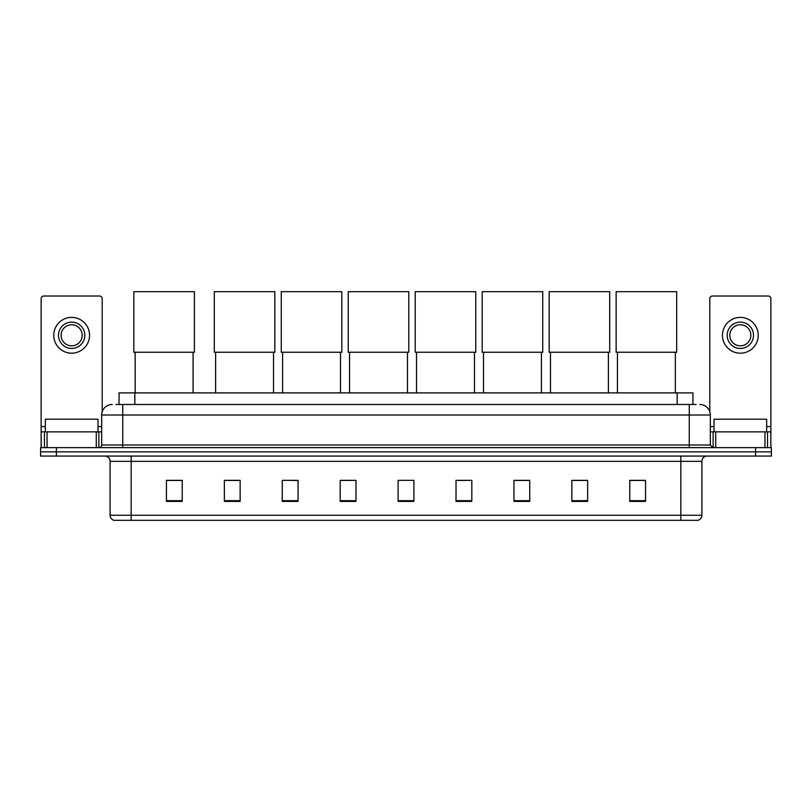 <?xml version="1.0" encoding="UTF-8"?>
<svg xmlns="http://www.w3.org/2000/svg" width="812" height="812" viewBox="0 0 812 812"><rect width="100%" height="100%" fill="white"/><g stroke="black" fill="none" stroke-linecap="round" stroke-linejoin="round"><path stroke-width="1.22" d="M119.059 404.477L119.059 392.886L692.94 392.886L692.94 404.477M116.136 404.477L696.107 404.477M115.893 404.477L122.734 404.477L122.734 415.003L101.673 415.003L101.673 445.017A2.629 2.629 0 0 1 99.044 447.645M112.208 404.477A10.526 10.526 0 0 0 101.673 415.003M699.792 404.477A10.526 10.526 0 0 1 710.327 415.003L710.327 445.017L712.956 447.645M56.393 447.645L40.6 447.645L40.6 451.858L56.393 451.858L40.6 451.858L40.6 456.07L56.393 456.07L56.393 451.858L755.607 451.858L56.393 451.858L56.393 447.645L755.607 447.645L755.607 451.858L771.4 451.858L755.607 451.858L755.607 456.07L56.393 456.07M755.607 456.07L771.4 456.07L771.4 447.645L755.607 447.645M701.903 515.255C701.751 517.772 700.492 519.457 698.107 520.309L680.842 520.309L680.842 515.255L701.903 515.255L701.903 461.338A5.268 5.268 0 0 1 707.161 456.07M680.842 520.309L113.893 520.309A5.268 5.268 0 0 1 110.097 515.255L110.097 461.338C109.793 458.141 108.037 456.385 104.839 456.07M645.56 501.4L645.56 480.339L629.767 480.339L629.767 501.4L645.56 501.4M587.644 501.4L587.644 480.339L571.851 480.339L571.851 501.4L587.644 501.4M529.728 501.4L529.728 480.339L513.935 480.339L513.935 501.4L529.728 501.4M471.813 501.4L471.813 480.339L456.019 480.339L456.019 501.4L471.813 501.4M182.233 501.4L182.233 480.339L166.44 480.339L166.44 501.4L182.233 501.4M240.149 501.4L240.149 480.339L224.356 480.339L224.356 501.4L240.149 501.4M298.065 501.4L298.065 480.339L282.272 480.339L282.272 501.4L298.065 501.4M355.981 501.4L355.981 480.339L340.187 480.339L340.187 501.4L355.981 501.4M413.897 501.4L413.897 480.339L398.103 480.339L398.103 501.4L413.897 501.4M355.981 480.339L340.187 480.45L355.981 480.339M291.275 480.45L298.065 480.45M456.019 480.45L465.763 480.45M398.103 480.45L398.783 480.45M240.149 480.45L224.356 480.45M182.233 480.45L166.44 480.45M529.728 480.45L513.935 480.45M587.644 480.45L571.851 480.45M645.56 480.45L629.767 480.45M97.988 431.852L97.988 419.215L45.34 419.215L45.34 431.852M96.283 447.645L96.283 431.852L47.045 431.852L47.045 447.645M102.2 411.714L102.2 298.643A2.629 2.629 0 0 0 99.571 296.015L43.757 296.015A2.629 2.629 0 0 0 41.128 298.643L41.128 431.852L47.045 431.852M96.283 431.852L101.673 431.852M41.128 447.645L41.128 431.852M71.669 322.131A13.165 13.165 0 0 0 58.505 335.285A13.165 13.165 0 0 0 71.669 348.45A13.165 13.165 0 0 0 84.824 335.285A13.165 13.165 0 0 0 71.669 322.131M71.669 324.759A10.526 10.526 0 0 0 61.133 335.285A10.526 10.526 0 0 0 71.669 345.821A10.526 10.526 0 0 0 82.195 335.285A10.526 10.526 0 0 0 71.669 324.759M71.669 353.19A17.905 17.905 0 0 0 89.564 335.285A17.905 17.905 0 0 0 71.669 317.39A17.905 17.905 0 0 0 53.765 335.285A17.905 17.905 0 0 0 71.669 353.19M135.157 352.246L135.157 392.886M193.073 352.246L193.073 392.886M133.848 291.691L194.393 291.691L194.393 352.246L133.848 352.246L133.848 291.691M215.616 352.246L215.616 392.886M273.532 352.246L273.532 392.886M214.297 291.691L274.842 291.691L274.842 352.246L214.297 352.246L214.297 291.691M282.586 352.246L282.586 392.886M340.502 352.246L340.502 392.886M281.267 291.691L341.822 291.691L341.822 352.246L281.267 352.246L281.267 291.691M349.556 352.246L349.556 392.886M407.472 352.246L407.472 392.886M348.246 291.691L408.791 291.691L408.791 352.246L348.246 352.246L348.246 291.691M416.526 352.246L416.526 392.886M474.452 352.246L474.452 392.886M415.216 291.691L475.761 291.691L475.761 352.246L415.216 352.246L415.216 291.691M483.505 352.246L483.505 392.886M541.421 352.246L541.421 392.886M482.186 291.691L542.731 291.691L542.731 352.246L482.186 352.246L482.186 291.691M550.475 352.246L550.475 392.886M608.391 352.246L608.391 392.886M549.156 291.691L609.711 291.691L609.711 352.246L549.156 352.246L549.156 291.691M617.445 352.246L617.445 392.886M675.361 352.246L675.361 392.886M616.135 291.691L676.68 291.691L676.68 352.246L616.135 352.246L616.135 291.691M764.955 447.645L764.955 431.852L715.717 431.852L715.717 447.645M764.955 431.852L770.872 431.852L770.872 298.643A2.629 2.629 0 0 0 768.243 296.015L712.428 296.015A2.629 2.629 0 0 0 709.8 298.643L709.8 411.714M710.327 431.852L715.717 431.852M770.872 431.852L770.872 447.645M740.331 322.131A13.165 13.165 0 0 0 727.176 335.285A13.165 13.165 0 0 0 740.331 348.45A13.165 13.165 0 0 0 753.495 335.285A13.165 13.165 0 0 0 740.331 322.131M740.331 324.759A10.526 10.526 0 0 0 729.805 335.285A10.526 10.526 0 0 0 740.331 345.821A10.526 10.526 0 0 0 750.867 335.285A10.526 10.526 0 0 0 740.331 324.759M740.331 353.19A17.905 17.905 0 0 0 758.235 335.285A17.905 17.905 0 0 0 740.331 317.39A17.905 17.905 0 0 0 722.436 335.285A17.905 17.905 0 0 0 740.331 353.19M766.66 431.852L766.66 419.215L714.012 419.215L714.012 431.852M134.853 404.477L134.853 392.886M677.147 404.477L677.147 392.886M122.734 447.645L122.734 445.017L710.327 445.017M101.673 445.017L122.734 445.017L122.734 415.003L689.266 415.003L689.266 447.645M710.327 415.003L689.266 415.003L689.266 404.477M680.842 456.07L680.842 461.338L110.097 461.338M701.903 461.338L680.842 461.338L680.842 515.255L131.158 515.255L131.158 520.309M110.097 515.255L131.158 515.255L131.158 456.07M413.897 500.669L398.103 500.669M355.981 500.669L340.187 500.669M298.065 500.669L282.272 500.669M240.149 500.669L224.356 500.669M182.233 500.669L166.44 500.669M471.813 500.669L456.019 500.669M529.728 500.669L513.935 500.669M587.644 500.669L571.851 500.669M645.56 500.669L629.767 500.669M101.673 426.584L97.988 426.584M45.34 426.584L41.128 426.584M98.871 431.852L98.871 447.645M41.168 431.852L41.168 447.645M44.457 447.645L44.457 431.852M770.872 426.584L766.66 426.584M714.012 426.584L710.327 426.584M770.832 447.645L770.832 431.852M767.543 431.852L767.543 447.645M713.129 447.645L713.129 431.852"/></g></svg>
